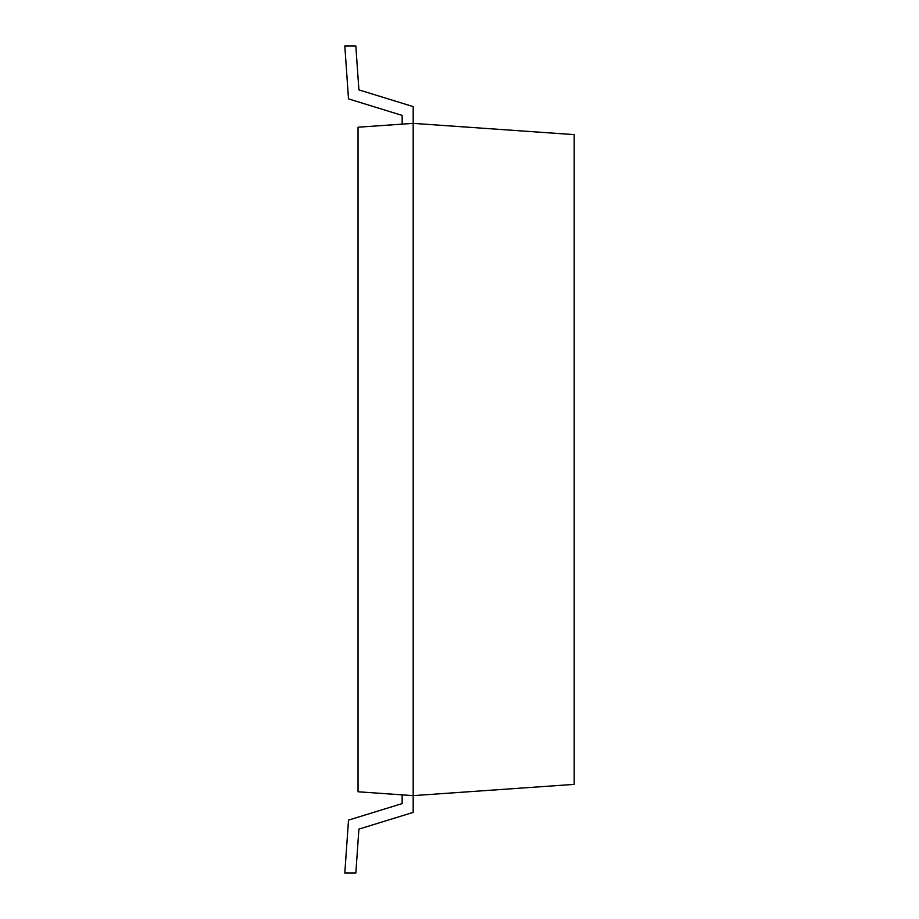 <?xml version="1.0" encoding="UTF-8"?>
<svg xmlns="http://www.w3.org/2000/svg" width="919" height="919" viewBox="0 0 919 919"><rect width="100%" height="100%" fill="white"/><g stroke="black" fill="none" stroke-linecap="round" stroke-linejoin="round"><path stroke-width="1.38" d="M402.154 794.866L402.154 803.585L348.508 820.116L344.809 873.05L355.837 873.05L358.904 829.122L413.182 812.396L413.182 795.636L574.191 784.378L574.191 134.622L413.182 123.364L413.182 106.604L358.904 89.878L355.837 45.95L344.809 45.95L348.508 98.884L402.154 115.415L402.154 124.134M413.182 123.364L358.042 127.224L358.042 791.776L413.182 795.636L413.182 123.364"/></g></svg>
